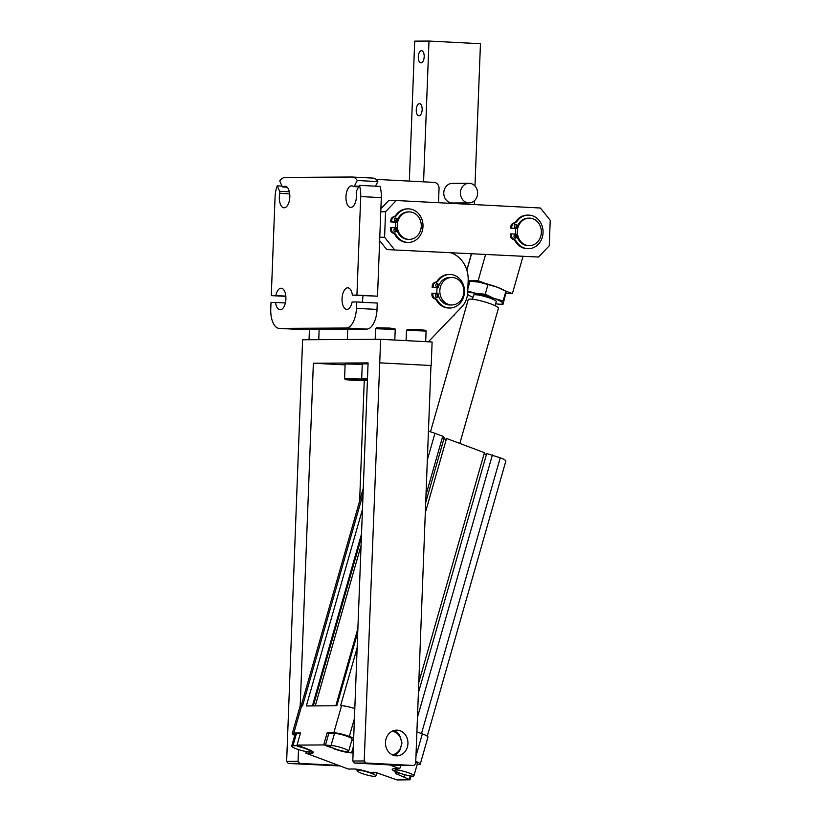 <?xml version="1.0" encoding="UTF-8"?>
<svg xmlns="http://www.w3.org/2000/svg" width="821" height="821" viewBox="0 0 821 821"><rect width="100%" height="100%" fill="white"/><g stroke="black" fill="none" stroke-linecap="round" stroke-linejoin="round"><path stroke-width="1.23" d="M398 774.511A5.891 0.903 15.9 0 1 395.199 772.879A5.891 0.903 15.9 0 1 395.958 772.664A5.891 0.903 15.9 0 1 398.452 772.972L398 774.511L409.977 779.806L397.107 779.95L375.402 772.304L369.532 772.345A13.741 2.114 15.9 0 0 354.046 769.01L348.34 769.051L305.894 753.134L311.611 753.103A13.741 2.114 15.9 0 0 313.396 752.59A13.741 2.114 15.9 0 0 306.849 748.773L300.312 746.33L297.459 746.351A9.811 1.509 -164.1 0 1 305.894 748.783A9.811 1.509 -164.1 0 1 310.574 751.502A9.811 1.509 -164.1 0 1 309.291 751.872A9.811 1.509 -164.1 0 1 298.475 749.573A9.811 1.509 -164.1 0 1 291.691 746.115A9.811 1.509 -164.1 0 1 292.974 745.755L298.68 745.714L297.048 745.109L323.7 744.945L331.037 745.53A9.811 1.509 -164.1 0 1 343.958 748.557A9.811 1.509 -164.1 0 1 348.638 751.287A9.811 1.509 -164.1 0 1 347.365 751.646A9.811 1.509 -164.1 0 1 337.267 749.583A9.811 1.509 -164.1 0 1 329.816 746.156L326.963 746.176L333.593 748.28M398.544 772.633L398.452 772.972A13.741 2.114 15.9 0 1 392.233 769.287A13.741 2.114 15.9 0 1 394.018 768.774L399.735 768.743L400.669 765.47M353.102 752.857L351.583 752.867A13.741 2.114 15.9 0 1 333.49 748.619M389.452 764.895L399.735 768.743M415.724 762.216A9.811 1.509 15.9 0 1 417.396 763.643L413.938 775.763A9.811 1.509 -164.1 0 1 412.655 776.132A9.811 1.509 -164.1 0 1 402.393 774.008A5.891 0.903 15.9 0 0 400.299 773.403L400.32 773.31M417.13 764.587A9.811 1.509 -164.1 0 0 417.94 764.618L418.7 764.608A11.781 1.806 -164.1 0 0 420.239 764.177A11.781 1.806 -164.1 0 0 415.765 761.344M354.426 718.591L349.325 736.427L353.677 738.048M415.96 756.213L422.343 733.861L416.894 731.819M351.737 740.45A13.741 2.114 -164.1 0 0 353.574 740.675M325.332 745.56L328.79 733.44L334.506 733.399A9.811 1.509 15.9 0 1 345.333 735.698A9.811 1.509 15.9 0 1 352.106 739.157L348.638 751.287M328.79 733.44L327.158 732.825L323.7 744.945M297.048 745.109L300.517 732.979L293.846 733.02A11.781 1.806 -164.1 0 0 292.317 733.461A11.781 1.806 -164.1 0 0 294.76 735.39M363.046 494.057L302.528 705.968L301.574 705.978A11.781 1.806 15.9 0 0 300.045 706.409L292.317 733.461M362.461 509.431L306.336 705.947L336.795 705.762L357.73 632.437M354.805 708.585A11.781 1.806 15.9 0 0 341.546 705.742L340.592 705.742L357.145 647.81M349.325 736.427A11.781 1.806 -164.1 0 0 333.829 732.784L327.158 732.825M291.691 746.115L295.16 733.995A9.811 1.509 15.9 0 1 296.432 733.625L300.332 733.605M305.894 753.134L306.346 751.564M421.491 733.533L500.235 457.8L486.72 453.531L418.402 692.75M486.463 454.403A4.31 0.667 15.9 0 1 484.072 453.931M418.792 682.518L484.431 452.669L446.542 438.465L425.309 512.807M446.285 439.348A4.31 0.667 15.9 0 1 443.894 438.866M425.699 502.575L444.253 437.603L442.755 436.238L434.945 433.314L427.341 459.934M428.439 431.251A11.781 1.806 15.9 0 1 434.945 433.314M500.235 457.8A11.781 1.806 15.9 0 1 505.849 461.063L427.269 736.201M430.471 431.825L468.216 299.686A15.702 2.412 15.9 0 1 470.259 299.101A15.702 2.412 15.9 0 1 487.582 302.785A15.702 2.412 15.9 0 1 498.419 308.306L459.822 443.443M472.424 299.224L473.584 295.17A11.781 1.806 15.9 0 1 475.123 294.729A11.781 1.806 15.9 0 1 488.105 297.489A11.781 1.806 15.9 0 1 496.243 301.635L495.084 305.699M467.549 294.318A18.647 2.863 -164.1 0 0 469.848 295.827A18.647 2.863 -164.1 0 0 472.978 297.305M495.627 303.77A18.647 2.863 -164.1 0 0 499.065 304.17A18.647 2.863 -164.1 0 0 502.863 303.411A18.647 2.863 -164.1 0 0 493.955 298.351A18.647 2.863 -164.1 0 0 476.006 293.343A18.647 2.863 -164.1 0 0 469.407 292.584A18.647 2.863 -164.1 0 0 467.693 292.769M499.065 304.17L503.027 304.375L506.064 292.214L505.89 291.25L497.146 287.155A18.647 2.863 15.9 0 1 503.181 289.782L504.833 290.665M505.941 293.631L512.386 293.59L522.936 256.675M505.387 290.973L512.386 293.59M485.58 254.572L478.109 280.741L485.734 283.594A18.647 2.863 15.9 0 1 497.146 287.155L479.197 282.147A18.647 2.863 15.9 0 1 485.734 283.594M469.499 282.947L468.093 282.424M471.377 253.833L466.862 270.191L471.541 253.843M468.165 280.803L478.109 280.741M472.701 281.357L473.953 281.439A18.647 2.863 15.9 0 1 479.197 282.147L469.992 281.234L467.857 288.715M503.027 304.375L503.119 300.968L505.89 291.25M503.119 300.968L493.955 298.351L485.211 294.257L487.992 284.538M485.211 294.257L476.006 293.343L467.221 290.952M467.518 294.575L469.848 295.827M492.426 454.865L417.448 717.39M422.343 733.861A11.781 1.806 15.9 0 1 427.957 737.125L420.239 764.177M442.755 436.238L425.996 494.919M404.106 776.799L404.712 774.696M372.344 772.325L371.985 773.567L373.637 774.182L374.171 772.315M373.637 774.182L373.411 774.182A9.811 1.509 -164.1 0 1 375.864 775.989A9.811 1.509 -164.1 0 1 374.592 776.348A9.811 1.509 -164.1 0 1 363.765 774.049A9.811 1.509 -164.1 0 1 356.991 770.601A9.811 1.509 -164.1 0 1 358.264 770.231A9.811 1.509 -164.1 0 1 371.184 773.269A9.811 1.509 -164.1 0 1 371.975 773.567M361.517 533.968L312.411 705.906M313.294 705.906L361.373 537.56M315.264 705.896L361.076 545.503M357.884 628.537L335.82 705.773M336.713 705.762L357.74 632.119M413.938 775.763A9.811 1.509 -164.1 0 0 409.258 773.043A9.811 1.509 -164.1 0 0 396.338 770.006A9.811 1.509 -164.1 0 0 395.055 770.375A9.811 1.509 -164.1 0 0 400.576 773.403L400.299 773.403M367.49 378.532L361.702 378.573L362.266 363.867L368.054 363.826M340.038 765.931L288.284 763.458L286.642 761.406L302.61 339.771L327.353 339.617L380.646 339.309L364.216 760.954L365.858 763.007L413.887 765.5L402.464 765.572L354.436 763.068L352.794 761.016L368.085 362.913L313.365 363.231L345.097 364.883M361.804 379.045L344.574 378.676L345.138 363.97L362.246 364.329M357.402 380.318L351.347 379.836L357.412 379.99M397.19 730.146A12.859 11.248 -90.3 0 1 407.945 743.251A12.859 11.248 -90.3 0 1 396.779 755.854A12.859 11.248 -90.3 0 1 396.204 755.833A12.859 11.248 -90.3 0 1 385.46 742.728A12.859 11.248 -90.3 0 1 396.625 730.136A12.859 11.248 -90.3 0 1 397.19 730.146M379.507 362.841L431.21 365.519L432.113 341.988L380.646 339.309M413.887 765.5L415.672 763.633L430.963 365.519M352.794 761.016L364.216 760.954M354.436 763.068L365.858 763.007M313.365 363.231L300.188 706.224M298.516 749.583L298.064 761.344L299.706 763.386L338.652 765.418M286.642 761.406L298.064 761.344M355.904 339.453L327.353 339.617M359.629 501.097L364.257 380.646M318.774 339.176L319.153 329.365L347.704 329.2L347.324 339.011M423.574 181.841L428.983 41.05L480.449 43.729L474.979 186.039M474.415 200.724L474.261 204.573M453.531 315.521L454.341 315.51L454.67 314.33M454.341 315.51L453.572 315.469M469.068 202.9L452.412 203.003A9.811 8.59 -90.3 0 1 451.981 202.992A9.811 8.59 -90.3 0 1 443.771 192.986A9.811 8.59 -90.3 0 1 452.299 183.37L468.955 183.268A9.811 8.59 89.7 0 0 460.427 192.884A9.811 8.59 89.7 0 0 468.637 202.89A9.811 8.59 89.7 0 0 469.068 202.9A9.811 8.59 89.7 0 0 477.596 193.284A9.811 8.59 89.7 0 0 469.386 183.278A9.811 8.59 89.7 0 0 468.955 183.268M409.33 181.102L414.708 41.132L428.983 41.05M421.009 62.858A6.086 2.945 93 0 1 420.927 62.858A6.086 2.945 93 0 1 418.289 56.803A6.086 2.945 93 0 1 421.471 50.697A6.086 2.945 93 0 1 421.563 50.707A6.086 2.945 93 0 1 424.19 56.762A6.086 2.945 93 0 1 421.009 62.858M418.977 115.812A6.086 2.945 93 0 1 418.895 115.812A6.086 2.945 93 0 1 416.257 109.747A6.086 2.945 93 0 1 419.439 103.651A6.086 2.945 93 0 1 419.521 103.651A6.086 2.945 93 0 1 422.158 109.716A6.086 2.945 93 0 1 418.977 115.812M538.504 257.045L386.804 249.584L538.504 257.045L549.249 245.807L550.234 220.315L540.392 208.011L396.297 200.519L385.552 211.746L384.577 237.238L394.419 249.543M386.804 249.584L379.651 240.645M379.784 237.269L384.577 237.238M380.882 208.719L388.682 200.56L396.297 200.519M513.761 239.168A3.931 3.438 89.7 0 1 511.452 235.288L511.504 233.893L510.559 233.903L510.498 235.288A3.931 3.438 -90.3 0 0 512.807 239.178L513.761 239.168A5.891 5.152 -90.3 0 1 516.306 241.395A16.789 14.686 89.7 0 0 528.498 248.681A16.789 14.686 89.7 0 0 543.071 232.23A16.789 14.686 89.7 0 0 529.042 215.133A16.789 14.686 89.7 0 0 528.293 215.112A16.789 14.686 89.7 0 0 517.086 221.177A5.891 5.152 -90.3 0 1 514.377 223.127A3.931 3.438 89.7 0 0 511.781 226.76L511.729 228.156L510.775 228.156L515.814 228.423A13.741 12.017 -90.3 0 0 515.578 234.108M528.498 248.681L527.544 248.681A16.789 14.686 -90.3 0 1 515.352 241.405A5.891 5.152 89.7 0 0 512.807 239.178M510.775 228.156L510.826 226.76A3.931 3.438 -90.3 0 1 513.423 223.138A5.891 5.152 89.7 0 0 516.132 221.188A16.789 14.686 -90.3 0 1 527.349 215.112L528.293 215.112M393.68 232.928A3.931 3.438 89.7 0 1 391.371 229.038L391.432 227.643L390.478 227.653L390.427 229.049A3.931 3.438 -90.3 0 0 392.725 232.928L393.68 232.928A5.891 5.152 -90.3 0 1 396.225 235.155A16.789 14.686 89.7 0 0 408.417 242.431A16.789 14.686 89.7 0 0 423 225.991A16.789 14.686 89.7 0 0 408.961 208.883A16.789 14.686 89.7 0 0 408.222 208.862A16.789 14.686 89.7 0 0 397.005 214.928A5.891 5.152 -90.3 0 1 394.296 216.877A3.931 3.438 89.7 0 0 391.699 220.51L391.648 221.906L396.687 222.163A13.741 12.017 -90.3 0 1 408.242 211.91L409.186 211.9A13.741 12.017 89.7 0 0 397.251 225.365A13.741 12.017 89.7 0 0 408.745 239.373A13.741 12.017 89.7 0 0 409.351 239.383A13.741 12.017 89.7 0 0 421.286 225.919A13.741 12.017 89.7 0 0 409.802 211.91A13.741 12.017 89.7 0 0 409.186 211.9M408.417 242.431L407.462 242.441A16.789 14.686 -90.3 0 1 395.281 235.155A5.891 5.152 89.7 0 0 392.725 232.928M395.506 227.858A13.741 12.017 -90.3 0 1 395.732 222.173L390.693 221.906L390.755 220.521A3.931 3.438 -90.3 0 1 393.341 216.888A5.891 5.152 89.7 0 0 396.05 214.938A16.789 14.686 -90.3 0 1 407.267 208.873L408.222 208.862M380.759 211.777L385.552 211.746M511.504 233.893L516.542 234.159A13.741 12.017 -90.3 0 0 527.872 245.623A13.741 12.017 -90.3 0 0 528.478 245.633L529.432 245.633A13.741 12.017 89.7 0 0 541.367 232.169A13.741 12.017 89.7 0 0 529.873 218.16A13.741 12.017 89.7 0 0 529.268 218.15A13.741 12.017 89.7 0 0 517.333 231.614A13.741 12.017 89.7 0 0 528.816 245.623A13.741 12.017 89.7 0 0 529.432 245.633M515.814 228.423L516.768 228.412A13.741 12.017 -90.3 0 1 528.313 218.15L529.268 218.15M516.768 228.412L511.729 228.156M515.26 238.213A1.673 1.457 -90.3 0 1 515.393 234.878A1.673 1.457 -90.3 0 1 515.26 238.213M515.67 227.571A1.673 1.457 -90.3 0 1 515.804 224.236A1.673 1.457 -90.3 0 1 515.67 227.571M514.859 238.131A1.673 1.457 89.7 0 0 514.839 234.97M515.27 227.479A1.673 1.457 89.7 0 0 515.249 224.328M391.432 227.643L396.461 227.91A13.741 12.017 -90.3 0 0 407.791 239.373A13.741 12.017 -90.3 0 0 408.396 239.393L409.351 239.383M396.687 222.163L395.732 222.173M395.188 231.974A1.673 1.457 -90.3 0 1 395.312 228.638A1.673 1.457 -90.3 0 1 395.188 231.974M395.589 221.321A1.673 1.457 -90.3 0 1 395.722 217.986A1.673 1.457 -90.3 0 1 395.589 221.321M394.778 231.881A1.673 1.457 89.7 0 0 394.768 228.731M390.693 221.906L391.648 221.906M395.188 221.239A1.673 1.457 89.7 0 0 395.168 218.078M375.895 179.358L434.124 182.385A5.891 5.152 89.7 0 1 439.05 188.543L438.506 202.715M428.398 341.793L462.746 305.884A21.592 18.883 89.7 0 0 467.724 292.214L468.175 280.443A27.483 24.035 89.7 0 0 451.263 252.95L450.719 252.755M432.913 293.22L432.862 294.616A3.931 3.438 89.7 0 0 435.161 298.505A5.891 5.152 -90.3 0 1 437.716 300.732A16.789 14.686 89.7 0 0 449.908 308.008L448.954 308.019A16.789 14.686 -90.3 0 1 436.762 300.732A5.891 5.152 89.7 0 0 434.217 298.505A3.931 3.438 -90.3 0 1 431.908 294.626L431.959 293.23L437.952 293.487A13.741 12.017 -90.3 0 0 449.282 304.95A13.741 12.017 -90.3 0 0 449.887 304.971L451.93 304.96A13.741 12.017 89.7 0 0 463.865 291.496A13.741 12.017 89.7 0 0 452.381 277.488A13.741 12.017 89.7 0 0 451.766 277.467A13.741 12.017 89.7 0 0 439.83 290.942A13.741 12.017 89.7 0 0 451.324 304.94A13.741 12.017 89.7 0 0 451.93 304.96M436.988 293.436A13.741 12.017 -90.3 0 1 437.224 287.75L432.185 287.483L432.236 286.098A3.931 3.438 -90.3 0 1 434.832 282.465A5.891 5.152 89.7 0 0 437.542 280.515A16.789 14.686 -90.3 0 1 448.759 274.45L449.703 274.44A16.789 14.686 89.7 0 0 438.496 280.505A5.891 5.152 -90.3 0 1 435.777 282.455A3.931 3.438 89.7 0 0 433.19 286.088L433.139 287.483L438.178 287.74A13.741 12.017 -90.3 0 1 449.723 277.488L451.766 277.467M438.178 287.74L437.224 287.75M449.908 308.008A16.789 14.686 89.7 0 0 464.481 291.568A16.789 14.686 89.7 0 0 450.452 274.46A16.789 14.686 89.7 0 0 449.703 274.44M436.669 297.551A1.673 1.457 -90.3 0 1 436.803 294.216A1.673 1.457 -90.3 0 1 436.669 297.551M437.08 286.898A1.673 1.457 -90.3 0 1 437.203 283.563A1.673 1.457 -90.3 0 1 437.08 286.898M436.269 297.459A1.673 1.457 89.7 0 0 436.249 294.308M432.185 287.483L433.139 287.483M436.68 286.816A1.673 1.457 89.7 0 0 436.659 283.656M356.673 301.974L352.117 302.005A10.796 5.224 93 0 1 346.719 309.384A10.796 5.224 93 0 1 342.049 298.628A10.796 5.224 93 0 1 347.694 287.812A10.796 5.224 93 0 1 347.847 287.822A10.796 5.224 93 0 1 352.373 295.139L356.93 295.108L360.717 196.568A19.632 9.503 -87 0 0 359.434 185.351L356.56 190.852A1.96 0.954 -87 0 0 356.232 192.237A1.96 0.954 -87 0 0 356.263 192.904A10.796 5.224 93 0 1 356.437 196.588A10.796 5.224 93 0 1 350.639 207.405A10.796 5.224 93 0 1 345.969 196.65A10.796 5.224 93 0 1 351.614 185.833A10.796 5.224 93 0 1 351.757 185.844A10.796 5.224 93 0 1 353.379 186.47A1.96 0.954 -87 0 0 353.677 186.593A1.96 0.954 -87 0 0 354.395 186.008L357.268 180.507A19.632 9.503 -87 0 0 352.219 177.018A19.632 9.503 -87 0 0 351.952 177.008L285.328 177.398A19.632 9.503 -87 0 0 279.745 180.969L282.198 186.439A1.96 0.954 -87 0 0 282.824 187.003A1.96 0.954 -87 0 0 283.183 186.89A10.796 5.224 93 0 1 284.99 186.223A10.796 5.224 93 0 1 285.144 186.234A10.796 5.224 93 0 1 289.813 196.978A10.796 5.224 93 0 1 284.015 207.795A10.796 5.224 93 0 1 279.345 197.04A10.796 5.224 93 0 1 279.797 193.356A1.96 0.954 -87 0 0 279.879 192.689A1.96 0.954 -87 0 0 279.663 191.303L277.211 185.833A19.632 9.503 -87 0 0 275.066 197.071L271.279 295.622L275.835 295.591A10.796 5.224 93 0 1 281.08 288.202A10.796 5.224 93 0 1 281.223 288.212A10.796 5.224 93 0 1 285.893 298.957A10.796 5.224 93 0 1 280.105 309.774A10.796 5.224 93 0 1 275.569 302.456L271.012 302.477L270.766 308.85A19.632 9.503 -87 0 0 279.263 328.4A19.632 9.503 -87 0 0 279.53 328.41L346.154 328.02A19.632 9.503 -87 0 0 356.427 308.347L356.673 301.974L377.25 303.052L377.013 309.425A19.632 9.503 93 0 1 366.741 329.088L347.704 329.2M299.583 329.457A19.632 9.503 93 0 0 299.85 329.478A19.632 9.503 93 0 0 300.117 329.478L319.153 329.365M363.159 295.704A10.796 5.224 -87 0 0 362.636 299.706A10.796 5.224 -87 0 0 362.687 302.292M352.373 295.139L377.516 296.186L381.303 197.635A19.632 9.503 93 0 0 380.02 186.418L359.434 185.351M372.539 178.085A19.632 9.503 93 0 1 372.806 178.085A19.632 9.503 93 0 1 377.855 181.585L375.454 186.182M356.93 295.108L377.516 296.186M357.268 180.507L377.855 181.585M277.211 185.833L282.044 186.09M271.279 295.622L285.841 296.371M275.835 295.591L285.821 296.114M285.369 302.959L275.569 302.456M288.284 763.458L299.706 763.386M379.743 362.841L431.21 365.519M393.485 730.659L399.601 735.185L401.992 742.964L399.694 750.763L393.628 755.361A12.756 11.166 89.7 0 0 399.17 751.359M399.078 734.59A12.756 11.166 89.7 0 0 393.475 730.669M392.171 754.756A11.781 10.304 89.7 0 0 401.49 742.964A11.781 10.304 89.7 0 0 392.028 731.285M351.583 752.867L353.338 746.7M334.506 733.399L331.037 745.53M293.846 733.02L301.574 705.978M341.546 705.742L333.829 732.784M312.144 751.215L311.611 753.103M292.974 745.755L296.432 733.625M409.248 779.334L410.223 775.907M367.449 379.548L362.656 379.63L361.702 378.573M367.418 380.39L346.996 379.61L367.408 380.687L351.562 380.185L345.292 379.671L344.574 378.676M378.389 327.969L389.729 328.082L376.644 327.743L375.597 328.718L395.219 329.467L394.809 340.048M409.269 329.58L420.609 329.693L407.524 329.344L406.477 330.319L426.089 331.079L425.689 341.649M511.452 235.288L510.498 235.288M510.826 226.76L511.781 226.76M513.423 223.138L514.377 223.127M516.132 221.188L517.086 221.177M515.352 241.405L516.306 241.395M390.755 220.521L391.699 220.51M393.341 216.888L394.296 216.877M396.05 214.938L397.005 214.928M395.281 235.155L396.225 235.155M391.371 229.038L390.427 229.049M432.862 294.616L431.908 294.626M432.236 286.098L433.19 286.088M434.832 282.465L435.777 282.455M437.542 280.515L438.496 280.505M436.762 300.732L437.716 300.732M434.217 298.505L435.161 298.505M346.154 328.02L366.741 329.088M300.117 329.478L279.53 328.41M377.013 309.425L356.427 308.347M360.717 196.568L381.303 197.635M358.962 186.254L354.395 186.008M283.183 186.89L287.022 187.085M279.797 193.356L289.71 193.879M289.372 191.806L279.663 191.303M310.861 750.497L310.574 751.502M409.977 779.806L411.054 776.019M357.351 769.308L356.991 770.601M376.767 772.818L375.864 775.989M301.112 705.988L363.262 488.362M395.517 768.774L395.055 770.375M375.597 328.718L375.187 339.34M389.739 328.082L394.952 328.759L395.219 329.467M309.435 329.426L309.045 339.73M406.477 330.319L406.077 340.633M420.619 329.693L425.832 330.36L426.089 331.079M299.85 329.478L279.263 328.4M358.654 186.849L353.677 186.593M372.806 178.085L352.219 177.018M287.176 187.229L282.824 187.003"/></g></svg>
